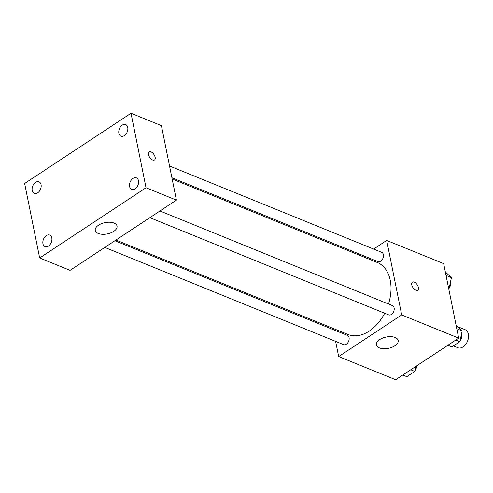 <?xml version="1.0" encoding="UTF-8"?>
<svg xmlns="http://www.w3.org/2000/svg" width="493" height="493" viewBox="0 0 493 493"><rect width="100%" height="100%" fill="white"/><g stroke="black" fill="none" stroke-linecap="round" stroke-linejoin="round"><path stroke-width="0.74" d="M453.412 345.913L457.794 347.694A9.718 6.551 -67.9 0 0 465.638 344.453A9.718 6.551 -67.9 0 0 468.35 334.143A9.718 6.551 -67.9 0 0 465.121 329.694L458.009 326.804M373.626 249.057L386.685 240.442L443.669 263.632L458.687 338.13L395.663 379.739L338.673 356.55L335.616 341.366M362.454 256.434L363.514 255.738M388.515 304.015A38.867 26.197 -67.9 0 0 390.253 280.289A38.867 26.197 -67.9 0 0 377.33 262.492L172.162 178.99M115.96 240.042L348.027 334.494A38.867 26.197 -67.9 0 0 384.688 313.246M333.243 329.614L332.997 328.375M386.685 240.442L401.703 314.935L338.673 356.55M104.787 247.418L343.633 344.632A4.998 3.371 -67.9 0 0 347.664 342.962A4.998 3.371 -67.9 0 0 349.062 337.662A4.998 3.371 -67.9 0 0 347.399 335.376L114.9 240.744M171.915 177.757L377.958 261.617A4.998 3.371 -67.9 0 0 381.989 259.947A4.998 3.371 -67.9 0 0 383.388 254.647A4.998 3.371 -67.9 0 0 381.724 252.354L169.543 165.999M159.96 210.992L392.465 305.617A4.998 3.371 112.1 0 1 393.697 311.521A4.998 3.371 112.1 0 1 388.694 314.879L149.854 217.666M401.703 314.935L458.687 338.13M395.164 337.495A11.105 5.756 -11.4 0 1 398.171 340.503A11.105 5.756 -11.4 0 1 388.422 348.335A11.105 5.756 -11.4 0 1 376.399 344.89A11.105 5.756 -11.4 0 1 382.667 338.081A11.105 5.756 -11.4 0 1 395.164 337.495M411.766 284.837A4.856 2.557 -123.4 0 1 412.413 282.138A4.856 2.557 -123.4 0 1 417.22 284.781A4.856 2.557 -123.4 0 1 417.762 290.248A4.856 2.557 -123.4 0 1 414.354 289.249A4.856 2.557 -123.4 0 1 411.766 284.837M412.407 282.138A4.856 2.557 -123.4 0 1 417.22 284.781A4.856 2.557 -123.4 0 1 417.762 290.248M161.402 125.629L176.42 200.121L70.061 270.349L39.668 257.975L24.65 183.482L131.009 113.261L161.402 125.629M131.009 113.261L146.027 187.753L176.42 200.121M148.492 154.568A4.856 2.557 -123.4 0 1 149.139 151.862A4.856 2.557 -123.4 0 1 153.952 154.506A4.856 2.557 -123.4 0 1 154.494 159.972A4.856 2.557 -123.4 0 1 151.086 158.974A4.856 2.557 -123.4 0 1 148.492 154.568M146.027 187.753L39.668 257.975M98.551 225.184A11.105 5.756 -11.4 0 1 109.896 222.244A11.105 5.756 -11.4 0 1 117.032 226.084A11.105 5.756 -11.4 0 1 107.283 233.916A11.105 5.756 -11.4 0 1 95.26 230.471A11.105 5.756 -11.4 0 1 98.551 225.184M48.431 246.093A6.243 4.209 -67.9 0 0 51.808 237.934A6.243 4.209 -67.9 0 0 49.731 235.075A6.243 4.209 -67.9 0 0 43.483 239.271A6.243 4.209 -67.9 0 0 45.023 246.642A6.243 4.209 -67.9 0 0 48.431 246.093M135.094 188.874A6.243 4.209 -67.9 0 0 138.471 180.715A6.243 4.209 -67.9 0 0 136.395 177.862A6.243 4.209 -67.9 0 0 130.146 182.053A6.243 4.209 -67.9 0 0 131.686 189.423A6.243 4.209 -67.9 0 0 135.094 188.874M124.359 135.612A6.243 4.209 -67.9 0 0 127.73 127.453A6.243 4.209 -67.9 0 0 125.653 124.593A6.243 4.209 -67.9 0 0 119.405 128.79A6.243 4.209 -67.9 0 0 120.951 136.16A6.243 4.209 -67.9 0 0 124.359 135.612M37.696 192.831A6.243 4.209 -67.9 0 0 41.067 184.672A6.243 4.209 -67.9 0 0 38.99 181.812A6.243 4.209 -67.9 0 0 32.741 186.009A6.243 4.209 -67.9 0 0 34.288 193.373A6.243 4.209 -67.9 0 0 37.696 192.831M149.139 151.862A4.856 2.557 -123.4 0 1 153.945 154.512A4.856 2.557 -123.4 0 1 154.494 159.972M456.08 325.177L462.175 330.889L459.84 341.667L451.878 346.924L447.854 345.285M456.789 328.702L462.175 330.889M455.809 340.028L459.84 341.667M460.018 340.836A4.998 3.371 -67.9 0 0 461.559 335.351A4.998 3.371 -67.9 0 0 461.362 334.661M415.864 366.404L414.773 371.42L406.817 376.677L402.787 375.037M410.749 369.781L414.773 371.42M414.958 370.588A4.998 3.371 -67.9 0 0 416.591 365.923M445.339 271.914L451.434 277.627L449.098 288.405L448.716 288.658M446.048 275.439L451.434 277.627M448.624 288.214L449.098 288.405M449.283 287.567A4.998 3.371 -67.9 0 0 450.824 282.088A4.998 3.371 -67.9 0 0 450.62 281.398"/></g></svg>
